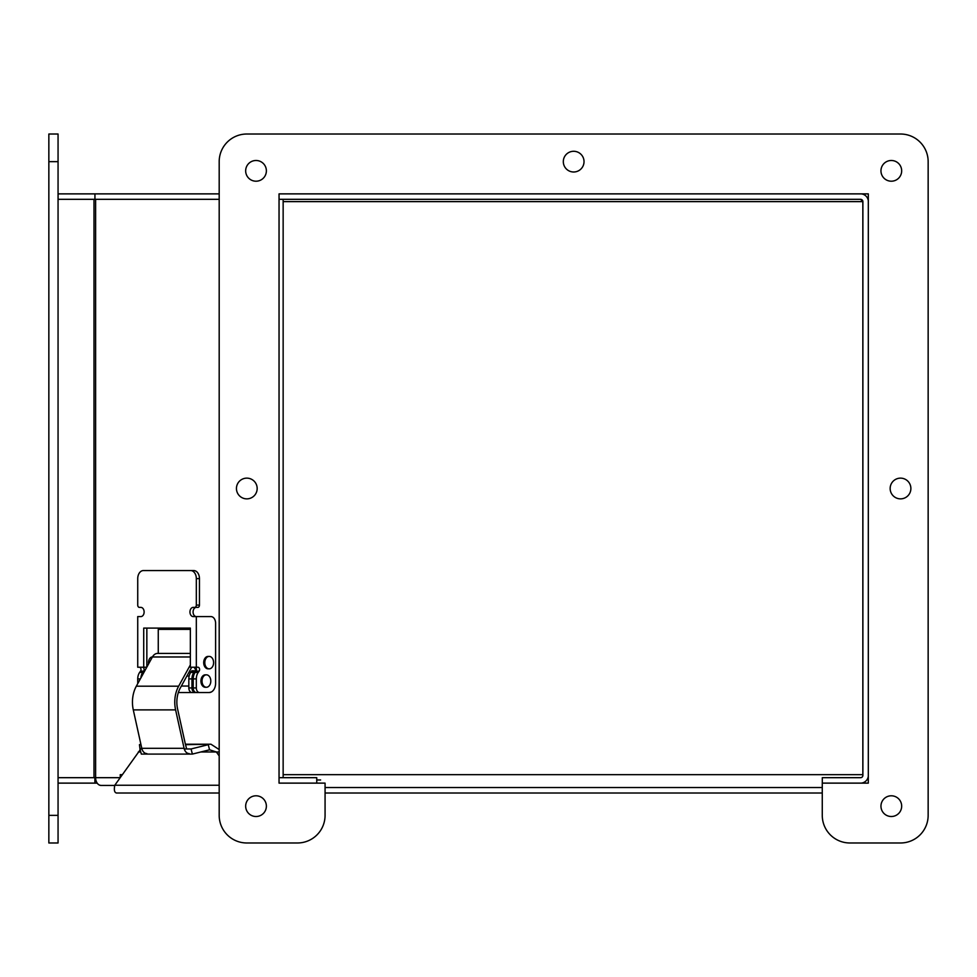 <?xml version="1.0" encoding="UTF-8"?>
<svg xmlns="http://www.w3.org/2000/svg" width="977" height="977" viewBox="0 0 977 977"><rect width="100%" height="100%" fill="white"/><g stroke="black" fill="none" stroke-linecap="round" stroke-linejoin="round"><path stroke-width="1.47" d="M860.59 783.127A7.755 7.755 0 0 0 868.309 776.129M822.304 783.127L822.304 777.68L860.59 777.68A2.296 2.296 0 0 0 862.886 775.384L862.886 201.616A2.296 2.296 0 0 0 860.59 199.32L862.838 201.616L862.838 774.663M868.309 200.871A7.755 7.755 0 0 0 860.59 193.873M283.147 201.616L862.838 201.616L862.642 200.59M279.043 193.873L868.309 193.873L868.309 783.127L822.268 783.127L822.268 815.355A27.625 27.625 0 0 0 849.892 842.98L900.525 842.98A27.625 27.625 0 0 0 928.15 815.355L928.15 161.645A27.625 27.625 0 0 0 900.525 134.02L246.815 134.02A27.625 27.625 0 0 0 219.19 161.645L219.19 815.355A27.625 27.625 0 0 0 246.815 842.98L297.46 842.98A27.625 27.625 0 0 0 325.072 815.355L325.072 783.127L279.043 783.127L279.043 193.873L279.08 199.32L860.59 199.32M94.94 193.873L94.94 199.32L58.107 199.32L58.107 193.873L219.19 193.873M94.94 199.32L219.19 199.32L95.612 199.32L95.612 777.68A7.755 5.483 -90 0 0 101.095 785.435L114.736 785.435M316.756 779.976L320.615 779.976M99.849 785.227L101.095 785.435M283.147 777.68L283.147 199.32M97.187 783.127L94.891 783.127L94.891 777.68L58.058 777.68L120.147 777.68M58.058 199.32L95.612 199.32M184.262 748.968L191.065 748.968L192.384 754.085L141.299 754.085L139.98 748.968L141.946 748.968M139.98 748.968L139.455 744.682L140.871 744.218M219.19 751.972L216.369 751.972L209.566 749.799L208.248 744.682L191.065 748.968M185.532 744.682L210.959 744.218L219.19 749.554M140.2 749.799L114.785 785.252C113.857 789.953 114.419 792.542 116.483 793.006L219.19 793.006L116.483 793.006M192.384 754.085L209.566 749.799M325.072 793.006L822.268 793.006M822.268 787.547L325.072 787.547M200.883 751.972L216.369 751.972L219.19 755.954M148.589 663.92A5.715 4.042 -90 0 1 152.449 656.91M196.328 667.23L190.356 667.23L190.356 628.101L143.717 628.101L143.717 667.23L137.733 667.23L137.733 616.585L140.859 616.585A4.604 3.261 -90 0 0 144.12 611.993A4.604 3.261 -90 0 0 140.859 607.389L139.369 607.389A2.296 1.624 90 0 1 137.733 605.081L137.733 578.616A8.06 5.691 90 0 1 143.436 570.556L190.637 570.556A8.06 5.691 90 0 1 196.328 578.616L196.328 605.081A2.296 1.624 90 0 1 194.704 607.389L193.202 607.389A4.604 3.261 -90 0 0 189.953 611.993A4.604 3.261 -90 0 0 193.202 616.585L196.328 616.585L196.328 667.23L197.965 667.23A2.296 1.624 -90 0 1 199.467 668.647A2.296 1.624 -90 0 1 199.113 671.162L198.233 672.396A9.208 6.509 90 0 0 196.328 678.905L196.328 687.942A4.604 3.261 90 0 0 199.589 692.546L196.462 692.546A4.604 3.261 -90 0 1 193.202 687.942L193.202 678.905A9.208 6.509 -90 0 1 195.119 672.396L195.986 671.162A2.296 1.624 90 0 0 196.34 668.647A2.296 1.624 90 0 0 194.838 667.23M142.495 667.23A2.296 1.624 -90 0 1 143.998 668.647A2.296 1.624 -90 0 1 143.643 671.162L142.764 672.396A9.208 6.509 90 0 0 140.908 677.879M137.733 683.619L137.733 678.905A9.208 6.509 -90 0 1 139.65 672.396L140.517 671.162A2.296 1.624 90 0 0 140.871 668.647A2.296 1.624 90 0 0 139.369 667.23M190.637 570.556L193.764 570.556A8.06 5.691 90 0 1 199.455 578.616L199.455 605.081A2.296 1.624 90 0 1 197.83 607.389L196.328 607.389A4.604 3.261 -90 0 0 193.08 611.993A4.604 3.261 -90 0 0 196.328 616.585L210.91 616.585A6.631 4.69 -90 0 1 215.599 623.216L215.599 683.338A9.208 6.509 -90 0 1 209.09 692.546L199.589 692.546M160.13 628.101L160.13 629.359M146.843 628.101L146.843 667.096M146.77 667.23L143.717 667.23M140.859 607.389L139.369 607.389M186.607 748.846L185.215 743.424A4.604 3.261 90 0 1 185.117 743.021L177.594 709.009A23.021 16.279 90 0 1 180.293 687.991L191.724 667.23M146.868 753.597A7.547 5.337 -90 0 1 141.775 748.297L133.287 709.888L175.604 709.888L184.091 748.297A7.547 5.337 90 0 0 189.196 753.597M133.287 709.888A25.964 18.355 -90 0 1 136.328 686.184L152.424 656.971A9.208 6.509 -90 0 1 157.553 653.418L190.356 653.418M175.604 709.888A25.964 18.355 -90 0 1 178.644 686.184L190.356 664.922M196.353 670.369A9.208 6.509 -90 0 1 194.24 667.23M211.227 692.046L209.09 692.546M196.462 692.546L192.09 692.546A4.604 3.261 -90 0 1 188.83 687.942L188.83 678.905A9.208 6.509 -90 0 1 190.735 672.396L191.614 671.162A2.296 1.624 90 0 0 191.822 670.796L194.948 670.796A2.296 1.624 -90 0 1 194.741 671.162L193.861 672.396A9.208 6.509 90 0 0 191.956 678.905L191.956 687.942A4.604 3.261 90 0 0 195.217 692.546M178.327 692.546L192.09 692.546M196.194 670.796L194.948 670.796M158.262 653.418L158.262 629.359L190.356 629.359M208.651 656.459A6.216 4.396 90 0 0 208.101 656.41A6.216 4.396 90 0 0 203.704 662.626A6.216 4.396 90 0 0 208.101 668.842A6.216 4.396 90 0 0 208.651 668.793M205.817 658.657A6.216 4.396 90 0 0 205.219 665.264A6.216 4.396 90 0 0 209.2 668.842A6.216 4.396 90 0 0 212.583 666.595A6.216 4.396 90 0 0 213.181 659.988A6.216 4.396 90 0 0 209.2 656.41A6.216 4.396 90 0 0 205.817 658.657M206.196 687.246A6.216 4.396 90 0 0 206.403 687.258A6.216 4.396 90 0 0 210.8 681.201A6.216 4.396 90 0 0 206.623 674.838A6.216 4.396 90 0 0 206.403 674.826A6.216 4.396 90 0 0 202.019 680.884A6.216 4.396 90 0 0 206.196 687.246M205.524 674.838A6.216 4.396 90 0 0 205.304 674.826A6.216 4.396 90 0 0 200.92 681.042A6.216 4.396 90 0 0 205.304 687.258A6.216 4.396 90 0 0 205.854 687.21M122.284 774.663L120.244 774.663L120.244 777.533M862.886 774.663L283.147 774.663M58.058 842.98L48.85 842.98L48.85 134.02L58.058 134.02L58.058 842.98L48.85 842.98L58.058 842.98M910.882 488.5A10.356 10.356 0 0 1 895.347 497.476A10.356 10.356 0 0 1 895.347 479.524A10.356 10.356 0 0 1 910.882 488.5M257.171 488.5A10.356 10.356 0 0 1 241.637 497.476A10.356 10.356 0 0 1 241.637 479.524A10.356 10.356 0 0 1 257.171 488.5M584.026 161.645A10.356 10.356 0 0 1 568.492 170.609A10.356 10.356 0 0 1 568.492 152.668A10.356 10.356 0 0 1 584.026 161.645M266.379 806.147A10.356 10.356 0 0 1 250.845 815.123A10.356 10.356 0 0 1 250.845 797.183A10.356 10.356 0 0 1 266.379 806.147M266.379 170.853A10.356 10.356 0 0 1 250.845 179.817A10.356 10.356 0 0 1 250.845 161.877A10.356 10.356 0 0 1 266.379 170.853M901.673 170.853A10.356 10.356 0 0 1 886.139 179.817A10.356 10.356 0 0 1 886.139 161.877A10.356 10.356 0 0 1 901.673 170.853M901.673 806.147A10.356 10.356 0 0 1 886.139 815.123A10.356 10.356 0 0 1 886.139 797.183A10.356 10.356 0 0 1 901.673 806.147M94.891 783.127L58.058 783.127M279.043 777.68L316.756 777.68L316.756 783.127L279.043 783.127M93.987 777.68L93.987 199.32M140.981 744.682L139.455 744.682M140.761 751.972L138.319 751.972M114.785 785.252L219.19 785.252M196.328 687.942L193.202 687.942M195.119 672.396L198.233 672.396M196.328 678.905L193.202 678.905M195.986 671.162L199.113 671.162M139.65 672.396L142.764 672.396M140.334 678.905L137.733 678.905M140.517 671.162L143.643 671.162M199.455 578.616L196.328 578.616M199.455 605.081L196.328 605.081M141.775 748.297L184.091 748.297M136.328 686.184L178.644 686.184M152.424 656.971L190.356 656.971M191.614 671.162L194.741 671.162M191.956 687.942L188.83 687.942M190.735 672.396L193.861 672.396M191.956 678.905L188.83 678.905M58.058 161.645L48.85 161.645M58.058 815.355L48.85 815.355M139.687 750.409L140.48 748.553M210.959 744.218L185.422 744.218M189.184 671.834L191.138 671.834M152.058 657.619L150.568 657.619M208.101 668.842L209.2 668.842M208.101 656.41L209.2 656.41M189.159 676.035L186.876 676.035M188.83 686.049L181.356 686.049M205.304 687.258L206.403 687.258M205.304 674.826L206.403 674.826"/></g></svg>
